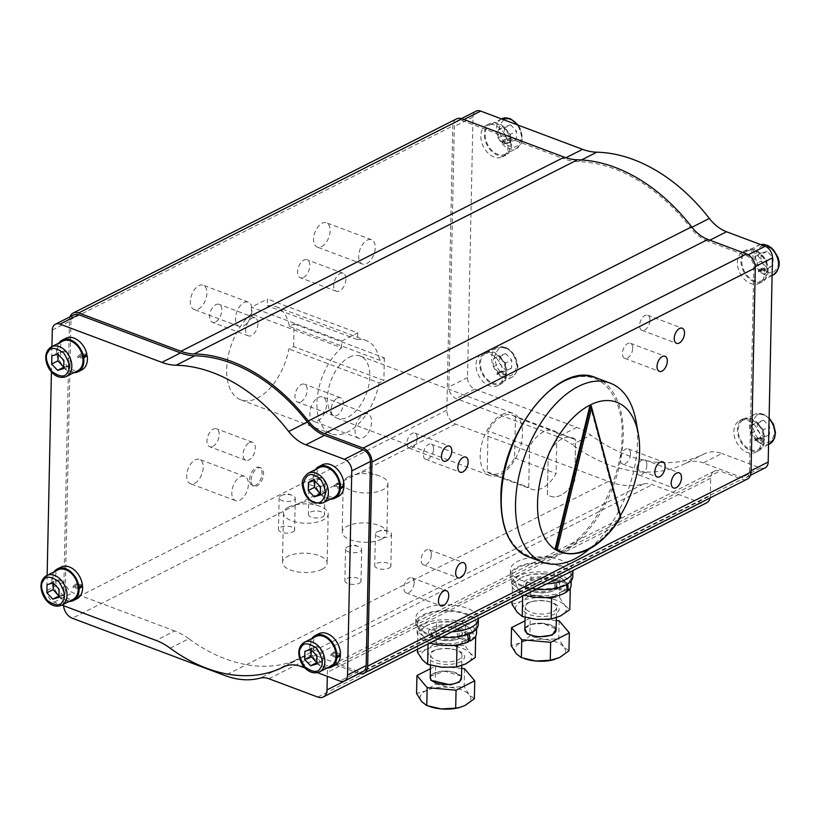 <?xml version="1.0" encoding="UTF-8"?>
<svg xmlns="http://www.w3.org/2000/svg" width="820" height="820" viewBox="0 0 820 820"><rect width="100%" height="100%" fill="white"/><g stroke="black" fill="none" stroke-linecap="round" stroke-linejoin="round"><path stroke-width="0.61" stroke-dasharray="4.1 3.07" d="M636.012 421.101A95.684 54.376 -69.4 0 1 637.519 441.785A95.684 54.376 -69.4 0 1 587.386 550.65M529.576 446.51L488.064 430.93L487.203 471.818A31.242 17.753 110.6 0 0 490.339 473.693A31.242 17.753 110.6 0 0 514.591 457.949L515.442 417.062L575.609 439.643L574.748 480.54A31.242 17.753 -69.4 0 1 550.507 496.274A31.242 17.753 -69.4 0 1 547.37 494.409L548.231 453.511A31.242 17.753 -69.4 0 1 572.473 437.777A31.242 17.753 -69.4 0 1 575.609 439.643L574.748 480.54A31.242 17.753 -69.4 0 1 550.507 496.274A31.242 17.753 -69.4 0 1 547.37 494.409L548.231 453.511A31.242 17.753 -69.4 0 1 572.473 437.777A31.242 17.753 -69.4 0 1 575.609 439.643L556.954 432.642L556.103 473.54A31.242 17.753 -69.4 0 1 531.862 489.273A31.242 17.753 -69.4 0 1 528.716 487.408L529.576 446.51A31.242 17.753 -69.4 0 1 553.818 430.777A31.242 17.753 -69.4 0 1 556.954 432.642M620.412 515.524A80.063 45.5 -69.4 0 1 619.756 516.59A80.063 45.5 -69.4 0 1 597.647 542.43A80.063 45.5 -69.4 0 1 560.429 552.147M590.072 405.039L619.756 516.59L620.514 516.877L590.83 405.326M487.203 471.818L528.716 487.408M514.591 457.949L556.103 473.54M524.851 628.407L531.616 624.317L543.106 623.456L556.083 629.053M430.254 676.305L444.717 671.221L460.85 675.998L461.496 676.951M556.759 587.479A15.621 6.765 -178.8 0 1 549.912 591.886A15.621 6.765 -178.8 0 1 546.807 592.522A15.621 6.765 -178.8 0 1 532.58 591.527A15.621 6.765 -178.8 0 1 525.743 585.757A15.621 6.765 -178.8 0 1 525.958 584.691A15.621 6.765 -178.8 0 1 535.921 579.648A15.621 6.765 -178.8 0 1 556.985 586.413A15.621 6.765 -178.8 0 1 556.759 587.479M556.052 587.284A15.621 6.765 1.2 0 0 556.79 586.095A15.621 6.765 1.2 0 0 557.005 585.039A15.621 6.765 1.2 0 0 542.768 577.997A15.621 6.765 1.2 0 0 525.989 583.317A15.621 6.765 1.2 0 0 525.774 584.383A15.621 6.765 1.2 0 0 537.407 591.179A15.621 6.765 1.2 0 0 555.048 588.217L554.33 580.17A15.621 6.765 1.2 0 0 555.56 579.299L556.052 587.284L558.358 587.919A18.265 7.903 -178.8 0 1 557.323 588.842L563.442 590.533A25.389 10.988 -178.8 0 1 560.941 592.05A25.389 10.988 -178.8 0 1 537.151 595.474L547.852 597.38M571.109 585.326A29.725 12.864 1.2 0 0 556.606 573.918A29.725 12.864 1.2 0 0 526.829 573.241A29.725 12.864 1.2 0 0 511.68 584.086A29.725 12.864 1.2 0 0 524.574 595.033M555.56 579.299L567.686 582.63A29.725 12.864 1.2 0 0 571.284 576.675A29.725 12.864 1.2 0 0 556.79 565.257A29.725 12.864 1.2 0 0 527.014 564.58A29.725 12.864 1.2 0 0 511.854 575.425A29.725 12.864 1.2 0 0 526.358 586.843A29.725 12.864 1.2 0 0 566.456 583.502L554.33 580.17M567.686 582.63L567.778 583.861M555.048 588.217L557.323 588.842A18.265 7.903 -178.8 0 1 551.389 591.497A18.265 7.903 -178.8 0 1 547.75 592.235A18.265 7.903 -178.8 0 1 531.124 591.076A18.265 7.903 -178.8 0 1 523.262 583.451A18.265 7.903 -178.8 0 1 535.029 577.188A18.265 7.903 -178.8 0 1 554.453 579.402A18.265 7.903 -178.8 0 1 558.358 587.919L564.529 589.621A25.389 10.988 -178.8 0 1 563.442 590.533L567.163 591.558M526.276 609.373A15.621 6.765 1.2 0 0 542.389 614.026A15.621 6.765 1.2 0 0 556.319 608.655A15.621 6.765 1.2 0 0 556.534 607.589A15.621 6.765 1.2 0 0 555.56 605.16A15.621 6.765 1.2 0 0 549.707 601.818A15.621 6.765 1.2 0 0 532.375 601.46A15.621 6.765 1.2 0 0 525.518 605.877A15.621 6.765 1.2 0 0 525.302 606.943A15.621 6.765 1.2 0 0 526.276 609.373M523.775 611.105A18.265 7.903 1.2 0 0 547.258 616.158A18.265 7.903 1.2 0 0 558.01 606.175A18.265 7.903 1.2 0 0 551.163 602.28A18.265 7.903 1.2 0 0 530.899 601.849A18.265 7.903 1.2 0 0 523.775 611.105M572.811 576.706A31.242 13.53 1.2 0 0 572.227 573.959A31.242 13.53 1.2 0 0 538.678 562.53A31.242 13.53 1.2 0 0 510.337 575.394A31.242 13.53 1.2 0 0 510.921 578.141A31.242 13.53 1.2 0 0 535.972 589.262M546.643 583.861A31.242 13.53 -178.8 0 1 541.19 583.942L572.278 568.198A31.242 13.53 -178.8 0 1 572.339 568.332A31.242 13.53 -178.8 0 1 572.913 570.556M452.045 631.769A31.242 13.53 -178.8 0 1 446.592 631.841A31.242 13.53 -178.8 0 1 427.179 628.407A31.242 13.53 -178.8 0 1 415.863 617.665A31.242 13.53 -178.8 0 1 433.923 605.826A31.242 13.53 -178.8 0 1 467.01 608.235A31.242 13.53 -178.8 0 1 477.681 616.097L541.19 583.942A31.242 13.53 -178.8 0 1 511.044 572.514A31.242 13.53 -178.8 0 1 510.45 569.767A31.242 13.53 -178.8 0 1 538.648 556.903A31.242 13.53 -178.8 0 1 572.278 568.198L701.11 502.947A11.716 8.2 -116.9 0 0 706.625 502.844M556.268 620.535L530.222 618.178L529.853 636.125L520.464 642.9A25.389 10.988 1.2 0 0 514.991 647.984A25.389 10.988 1.2 0 0 516.231 653.673A25.389 10.988 1.2 0 0 525.743 659.085M559.117 620.791L558.748 638.739L544.255 639.477A25.389 10.988 1.2 0 0 520.464 642.9L511.167 645.586M441.324 627.556A15.621 6.765 -178.8 0 1 462.388 634.311A15.621 6.765 -178.8 0 1 462.172 635.377A15.621 6.765 -178.8 0 1 455.315 639.795A15.621 6.765 -178.8 0 1 452.209 640.42A15.621 6.765 -178.8 0 1 437.982 639.426A15.621 6.765 -178.8 0 1 431.146 633.655A15.621 6.765 -178.8 0 1 431.371 632.599A15.621 6.765 -178.8 0 1 441.324 627.556M459.384 636.832A15.621 6.765 1.2 0 0 462.418 632.938A15.621 6.765 1.2 0 0 441.355 626.172A15.621 6.765 1.2 0 0 431.176 632.281A15.621 6.765 1.2 0 0 452.24 639.047A15.621 6.765 1.2 0 0 457.816 637.591L456.73 629.401A15.621 6.765 1.2 0 0 458.493 628.714L459.384 636.832L461.393 637.611A18.265 7.903 -178.8 0 1 459.825 638.37L468.527 641.763M467.625 634.454L467.513 633.604A29.725 12.864 -178.8 0 1 427.599 633.378A29.725 12.864 -178.8 0 1 417.267 623.333A29.725 12.864 -178.8 0 1 434.702 612.027A29.725 12.864 -178.8 0 1 466.354 614.528A29.725 12.864 -178.8 0 1 476.697 624.573A29.725 12.864 -178.8 0 1 469.183 632.886L469.286 633.798M429.987 642.941A29.725 12.864 -178.8 0 1 427.425 642.039A29.725 12.864 -178.8 0 1 417.083 631.984A29.725 12.864 -178.8 0 1 434.528 620.678A29.725 12.864 -178.8 0 1 466.17 623.179A29.725 12.864 -178.8 0 1 476.512 633.235M457.816 637.591L459.825 638.37A18.265 7.903 -178.8 0 1 456.791 639.405A18.265 7.903 -178.8 0 1 436.527 638.975A18.265 7.903 -178.8 0 1 428.788 630.98A18.265 7.903 -178.8 0 1 449.842 624.861A18.265 7.903 -178.8 0 1 464.807 634.239A18.265 7.903 -178.8 0 1 461.393 637.611L466.805 639.713A25.389 10.988 -178.8 0 1 466.354 639.948A25.389 10.988 -178.8 0 1 465.237 640.481A25.389 10.988 1.2 0 1 442.564 643.382A25.389 10.988 -178.8 0 1 423.007 636.033A25.389 10.988 -178.8 0 1 427.24 625.27L417.862 631.646L423.007 636.033L428.081 643.72L442.564 643.382L453.255 645.278M448.929 648.548A15.621 6.765 1.2 0 0 440.883 648.733A15.621 6.765 1.2 0 0 437.777 649.358A15.621 6.765 1.2 0 0 430.705 654.842A15.621 6.765 1.2 0 0 443.722 661.791A15.621 6.765 1.2 0 0 451.769 661.607A15.621 6.765 1.2 0 0 461.947 655.498A15.621 6.765 1.2 0 0 455.11 649.727A15.621 6.765 1.2 0 0 448.929 648.548M449.339 648.794A18.265 7.903 1.2 0 0 436.301 649.758A18.265 7.903 1.2 0 0 428.419 657.855A18.265 7.903 1.2 0 0 443.251 664.292A18.265 7.903 1.2 0 0 463.238 659.782A18.265 7.903 1.2 0 0 456.566 650.178A18.265 7.903 1.2 0 0 449.339 648.794M478.214 624.604A31.242 13.53 1.2 0 0 466.898 613.872A31.242 13.53 1.2 0 0 433.811 611.464A31.242 13.53 1.2 0 0 415.74 623.303A31.242 13.53 1.2 0 0 427.066 634.034A31.242 13.53 1.2 0 0 441.375 637.171M317.76 697.082L477.681 616.097A31.242 13.53 -178.8 0 1 478.316 618.454M511.331 140.538L507.939 143.244A17.712 12.392 63.1 0 1 502.465 156.886A17.712 12.392 63.1 0 1 497.853 157.84A17.712 12.392 63.1 0 1 482.109 143.643A17.712 12.392 63.1 0 1 486.455 125.286A17.712 12.392 63.1 0 1 491.067 124.332A17.712 12.392 63.1 0 1 507.734 141.942L511.065 139.226L510.235 139.185A16.595 11.613 -116.9 0 0 490.493 124.496A16.595 11.613 -116.9 0 0 485.204 134.5A16.595 11.613 -116.9 0 0 492.041 150.572A16.595 11.613 -116.9 0 0 505.489 154.109A16.595 11.613 -116.9 0 0 510.778 144.095A16.595 11.613 -116.9 0 0 510.501 140.497A16.595 11.613 -116.9 0 0 510.235 139.185L505.417 138.98L505.684 140.292L511.331 140.538A17.712 12.392 63.1 0 1 505.991 155.103A17.712 12.392 63.1 0 1 501.389 156.056A17.712 12.392 63.1 0 1 485.645 141.85A17.712 12.392 63.1 0 1 489.991 123.502A17.712 12.392 63.1 0 1 494.603 122.549A17.712 12.392 63.1 0 1 511.065 139.226M516.374 139.318L510.153 142.475L504.044 144.279L498.119 137.955L498.283 129.826L504.392 128.023L510.614 124.865L504.505 126.669L504.341 134.798L510.276 141.122L516.374 139.318L516.538 131.19L510.614 124.865M506.739 374.812L503.09 377.446A17.712 12.392 63.1 0 1 497.668 385.666A17.712 12.392 63.1 0 1 488.453 385.461A17.712 12.392 63.1 0 1 476.512 369.574A17.712 12.392 63.1 0 1 481.668 354.066A17.712 12.392 63.1 0 1 490.883 354.26A17.712 12.392 63.1 0 1 503.244 376.247L506.832 373.592L501.02 370.968L500.928 372.198L505.878 374.433A16.595 11.613 -116.9 0 0 505.981 373.213A16.595 11.613 -116.9 0 0 505.991 372.874A16.595 11.613 -116.9 0 0 499.154 356.803A16.595 11.613 -116.9 0 0 485.706 353.266A16.595 11.613 -116.9 0 0 480.417 363.27A16.595 11.613 -116.9 0 0 487.244 379.342A16.595 11.613 -116.9 0 0 500.702 382.878A16.595 11.613 -116.9 0 0 505.878 374.433L506.739 374.812A17.712 12.392 63.1 0 1 501.204 383.873A17.712 12.392 63.1 0 1 491.99 383.668A17.712 12.392 63.1 0 1 480.048 367.79A17.712 12.392 63.1 0 1 485.204 352.272A17.712 12.392 63.1 0 1 494.409 352.477A17.712 12.392 63.1 0 1 506.832 373.592M511.577 368.098L505.356 371.245L499.257 373.049L493.322 366.724L493.496 358.596L499.595 356.792L505.817 353.645L499.718 355.449L499.544 363.578L505.479 369.902L511.577 368.098L511.752 359.97L505.817 353.645M764.66 440.463L761.052 443.107A17.712 12.392 63.1 0 1 755.507 452.312A17.712 12.392 63.1 0 1 747.174 452.466A17.712 12.392 63.1 0 1 734.474 436.763A17.712 12.392 63.1 0 1 739.507 420.711A17.712 12.392 63.1 0 1 747.84 420.547A17.712 12.392 63.1 0 1 761.144 441.888L764.681 439.212L763.83 438.884A16.595 11.613 -116.9 0 0 756.757 423.212A16.595 11.613 -116.9 0 0 743.545 419.912A16.595 11.613 -116.9 0 0 738.256 429.916A16.595 11.613 -116.9 0 0 745.083 445.988A16.595 11.613 -116.9 0 0 758.541 449.524A16.595 11.613 -116.9 0 0 763.799 440.135A16.595 11.613 -116.9 0 0 763.83 439.52A16.595 11.613 -116.9 0 0 763.83 438.884L758.859 437.019L758.828 438.269L764.66 440.463A17.712 12.392 63.1 0 1 759.043 450.518A17.712 12.392 63.1 0 1 750.71 450.682A17.712 12.392 63.1 0 1 738.01 434.969A17.712 12.392 63.1 0 1 743.043 418.917A17.712 12.392 63.1 0 1 751.376 418.753A17.712 12.392 63.1 0 1 764.681 439.212M769.416 434.733L763.194 437.89L757.096 439.694L751.161 433.37L751.335 425.242L757.434 423.438L763.656 420.281L757.557 422.095L757.383 430.223L763.317 436.537L769.416 434.733L769.591 426.605L763.656 420.281M761.052 443.107L754.882 440.791A9.768 6.826 -116.9 0 0 755.015 439.581L758.859 437.019M754.882 440.791L758.274 438.341A9.768 6.826 -116.9 0 0 758.315 437.665A9.768 6.826 -116.9 0 0 758.305 437.101M767.192 251.34L760.97 254.497L766.905 260.821L766.731 268.95L760.632 270.754L754.697 264.43L760.919 261.283L766.854 267.597L772.952 265.793L773.127 257.664L767.192 251.34L761.093 253.154L760.919 261.283M748.455 250.418A16.595 11.613 -116.9 0 0 747.082 250.971A16.595 11.613 -116.9 0 0 743.76 270.067A16.595 11.613 -116.9 0 0 760.704 281.127A16.595 11.613 -116.9 0 0 762.077 280.583A16.595 11.613 -116.9 0 0 767.335 271.194L768.197 271.522A17.712 12.392 63.1 0 1 762.579 281.578A17.712 12.392 63.1 0 1 754.246 281.742A17.712 12.392 63.1 0 1 741.546 266.029A17.712 12.392 63.1 0 1 746.579 249.977A17.712 12.392 63.1 0 1 754.912 249.813A17.712 12.392 63.1 0 1 768.227 270.272L767.366 269.944A16.595 11.613 -116.9 0 0 748.455 250.418M768.197 271.522L764.599 274.167A17.712 12.392 63.1 0 1 759.043 283.371A17.712 12.392 63.1 0 1 750.71 283.525A17.712 12.392 63.1 0 1 738.01 267.822A17.712 12.392 63.1 0 1 743.043 251.771A17.712 12.392 63.1 0 1 751.376 251.607A17.712 12.392 63.1 0 1 764.681 272.947L768.227 270.272M581.472 159.962L578.12 161.653A164.031 114.759 63.1 0 1 614.877 169.053A164.031 114.759 63.1 0 1 690.696 227.898L691.967 227.263M73.872 372.68A17.712 12.392 63.1 0 1 73.615 372.669A17.712 12.392 63.1 0 1 59.101 361.364A17.712 12.392 63.1 0 1 58.876 343.067M81.764 369.933A17.712 12.392 63.1 0 1 77.152 370.886A17.712 12.392 63.1 0 1 61.408 356.669A17.712 12.392 63.1 0 1 65.764 338.332M62.73 341.11A16.595 11.613 -116.9 0 0 63.57 366.468A16.595 11.613 -116.9 0 0 77.726 370.722M63.745 367.247L69.936 365.392L70.11 357.264L64.175 350.939L58.076 352.743L51.855 355.901M69.085 601.449A17.712 12.392 63.1 0 1 67.24 601.255A17.712 12.392 63.1 0 1 53.864 589.191A17.712 12.392 63.1 0 1 54.079 571.837M76.977 598.702A17.712 12.392 63.1 0 1 70.776 599.471A17.712 12.392 63.1 0 1 56.303 584.465A17.712 12.392 63.1 0 1 60.977 567.102M57.943 569.89A16.595 11.613 -116.9 0 0 58.773 595.248A16.595 11.613 -116.9 0 0 72.939 599.502M58.948 596.017L65.149 594.162L65.313 586.034L59.388 579.72L53.279 581.524L47.058 584.67M326.913 668.095A17.712 12.392 63.1 0 1 322.926 667.295A17.712 12.392 63.1 0 1 311.159 654.544A17.712 12.392 63.1 0 1 311.918 638.483M334.816 665.348A17.712 12.392 63.1 0 1 326.462 665.502A17.712 12.392 63.1 0 1 313.773 649.788A17.712 12.392 63.1 0 1 318.806 633.747M315.782 636.525A16.595 11.613 -116.9 0 0 316.612 661.894A16.595 11.613 -116.9 0 0 330.778 666.147M316.786 662.662L322.988 660.807L323.152 652.679L317.227 646.355L311.118 648.169L304.896 651.316M344 485.112L337.871 482.806L334.58 485.296A9.768 6.826 63.1 0 1 334.447 486.506L334.632 485.594L339.593 487.469M337.871 482.806A9.768 6.826 63.1 0 1 337.871 483.431A9.768 6.826 63.1 0 1 337.84 484.056L342.883 485.952M320.466 486.895L326.698 483.738L320.763 477.414L314.665 479.228L314.931 480.991M319.318 467.584A16.595 11.613 -116.9 0 0 314.029 477.599A16.595 11.613 -116.9 0 0 320.856 493.671A16.595 11.613 -116.9 0 0 334.314 497.207M330.46 499.154A17.712 12.392 63.1 0 1 326.473 498.355A17.712 12.392 63.1 0 1 314.706 485.604A17.712 12.392 63.1 0 1 315.464 469.542M338.353 496.407A17.712 12.392 63.1 0 1 329.999 496.561A17.712 12.392 63.1 0 1 317.319 480.848A17.712 12.392 63.1 0 1 322.352 464.807M170.171 648.2L188.836 638.739A164.031 114.759 -116.9 0 0 225.326 658.839A164.031 114.759 -116.9 0 0 302.416 657.404L283.751 666.855M249.598 479.577A9.768 5.545 -69.4 0 1 252.949 470.28A9.768 5.545 -69.4 0 1 259.253 467.287A9.768 5.545 -69.4 0 1 262.041 473.273A9.768 5.545 -69.4 0 1 258.689 482.58A9.768 5.545 -69.4 0 1 252.386 485.573A9.768 5.545 -69.4 0 1 249.598 479.577M251.104 480.141A9.768 5.545 -69.4 0 1 254.456 470.844A9.768 5.545 -69.4 0 1 260.76 467.851A9.768 5.545 -69.4 0 1 263.548 473.847A9.768 5.545 -69.4 0 1 260.196 483.144A9.768 5.545 -69.4 0 1 253.892 486.137A9.768 5.545 -69.4 0 1 251.104 480.141M345.927 279.189A9.604 5.453 -69.4 0 1 339.634 290.946A9.604 5.453 -69.4 0 1 336.436 291.284A9.604 5.453 -69.4 0 1 333.689 285.391A9.604 5.453 -69.4 0 1 339.992 273.644A9.604 5.453 -69.4 0 1 343.18 273.306A9.604 5.453 -69.4 0 1 345.927 279.189M303.533 277.396A9.604 5.453 110.6 0 0 309.55 268.13A9.604 5.453 110.6 0 0 307.09 259.755A9.604 5.453 110.6 0 0 303.892 260.084A9.604 5.453 110.6 0 0 297.875 269.36A9.604 5.453 110.6 0 0 300.335 277.734A9.604 5.453 110.6 0 0 303.533 277.396M300.919 401.831A9.604 5.453 110.6 0 0 306.936 392.565A9.604 5.453 110.6 0 0 304.476 384.19A9.604 5.453 110.6 0 0 301.288 384.529A9.604 5.453 110.6 0 0 295.272 393.795A9.604 5.453 110.6 0 0 297.732 402.169A9.604 5.453 110.6 0 0 300.919 401.831M337.389 398.079A9.604 5.453 -69.4 0 1 340.577 397.741A9.604 5.453 -69.4 0 1 343.037 406.115A9.604 5.453 -69.4 0 1 337.02 415.381A9.604 5.453 -69.4 0 1 333.832 415.719A9.604 5.453 -69.4 0 1 331.372 407.345A9.604 5.453 -69.4 0 1 337.389 398.079M212.913 446.398A9.604 5.453 110.6 0 0 218.93 437.132A9.604 5.453 110.6 0 0 216.47 428.757A9.604 5.453 110.6 0 0 213.272 429.096A9.604 5.453 110.6 0 0 207.255 438.362A9.604 5.453 110.6 0 0 209.715 446.736A9.604 5.453 110.6 0 0 212.913 446.398M249.372 442.646A9.604 5.453 -69.4 0 1 252.57 442.308A9.604 5.453 -69.4 0 1 255.03 450.682A9.604 5.453 -69.4 0 1 249.013 459.948A9.604 5.453 -69.4 0 1 245.815 460.286A9.604 5.453 -69.4 0 1 243.355 451.912A9.604 5.453 -69.4 0 1 249.372 442.646M257.921 323.767A9.604 5.453 -69.4 0 1 251.617 335.513A9.604 5.453 -69.4 0 1 248.429 335.851A9.604 5.453 -69.4 0 1 245.682 329.958A9.604 5.453 -69.4 0 1 251.986 318.211A9.604 5.453 -69.4 0 1 255.174 317.873A9.604 5.453 -69.4 0 1 257.921 323.767M215.516 321.963A9.604 5.453 110.6 0 0 221.533 312.697A9.604 5.453 110.6 0 0 219.073 304.322A9.604 5.453 110.6 0 0 215.885 304.661A9.604 5.453 110.6 0 0 209.858 313.927A9.604 5.453 110.6 0 0 212.329 322.301A9.604 5.453 110.6 0 0 215.516 321.963M194.729 483.246A12.976 7.38 110.6 0 0 202.858 470.721A12.976 7.38 110.6 0 0 199.537 459.395A12.976 7.38 110.6 0 0 195.211 459.846A12.976 7.38 110.6 0 0 187.083 472.381A12.976 7.38 110.6 0 0 190.404 483.697A12.976 7.38 110.6 0 0 194.729 483.246M240.342 476.789A12.976 7.38 -69.4 0 1 244.657 476.338A12.976 7.38 -69.4 0 1 247.988 487.654A12.976 7.38 -69.4 0 1 239.85 500.179A12.976 7.38 -69.4 0 1 235.535 500.641A12.976 7.38 -69.4 0 1 232.203 489.314A12.976 7.38 -69.4 0 1 240.342 476.789M198.378 309.037A12.976 7.38 110.6 0 0 206.507 296.502A12.976 7.38 110.6 0 0 203.186 285.186A12.976 7.38 110.6 0 0 198.86 285.637A12.976 7.38 110.6 0 0 190.732 298.162A12.976 7.38 110.6 0 0 194.053 309.488A12.976 7.38 110.6 0 0 198.378 309.037M243.991 302.58A12.976 7.38 -69.4 0 1 248.306 302.129A12.976 7.38 -69.4 0 1 251.637 313.445A12.976 7.38 -69.4 0 1 243.499 325.97A12.976 7.38 -69.4 0 1 239.184 326.432A12.976 7.38 -69.4 0 1 235.852 315.106A12.976 7.38 -69.4 0 1 243.991 302.58M321.594 246.635A12.976 7.38 110.6 0 0 329.722 234.11A12.976 7.38 110.6 0 0 326.401 222.784A12.976 7.38 110.6 0 0 322.075 223.245A12.976 7.38 110.6 0 0 313.947 235.77A12.976 7.38 110.6 0 0 317.268 247.086A12.976 7.38 110.6 0 0 321.594 246.635M367.206 240.178A12.976 7.38 -69.4 0 1 371.521 239.727A12.976 7.38 -69.4 0 1 374.853 251.053A12.976 7.38 -69.4 0 1 366.714 263.579A12.976 7.38 -69.4 0 1 362.399 264.03A12.976 7.38 -69.4 0 1 359.068 252.714A12.976 7.38 -69.4 0 1 367.206 240.178M317.945 420.844A12.976 7.38 110.6 0 0 326.073 408.319A12.976 7.38 110.6 0 0 322.752 397.003A12.976 7.38 110.6 0 0 318.426 397.454A12.976 7.38 110.6 0 0 310.298 409.979A12.976 7.38 110.6 0 0 313.619 421.306A12.976 7.38 110.6 0 0 317.945 420.844M363.557 414.397A12.976 7.38 -69.4 0 1 367.872 413.936A12.976 7.38 -69.4 0 1 371.204 425.262A12.976 7.38 -69.4 0 1 363.065 437.788A12.976 7.38 -69.4 0 1 358.75 438.239A12.976 7.38 -69.4 0 1 355.419 426.923A12.976 7.38 -69.4 0 1 363.557 414.397M501.953 414.52A33.2 18.87 -69.4 0 1 512.992 413.362A33.2 18.87 -69.4 0 1 521.51 442.318A33.2 18.87 -69.4 0 1 500.702 474.36A33.2 18.87 -69.4 0 1 489.653 475.518A33.2 18.87 -69.4 0 1 481.145 446.562A33.2 18.87 -69.4 0 1 501.953 414.52M349.279 357.212A33.2 18.87 -69.4 0 1 360.318 356.044A33.2 18.87 -69.4 0 1 368.836 385A33.2 18.87 -69.4 0 1 348.029 417.042A33.2 18.87 -69.4 0 1 336.989 418.2A33.2 18.87 -69.4 0 1 328.471 389.244A33.2 18.87 -69.4 0 1 349.279 357.212M322.024 569.305A22.345 9.676 1.2 0 0 327.149 563.309A22.345 9.676 1.2 0 0 312.471 553.879A22.345 9.676 1.2 0 0 287.584 556.38A22.345 9.676 1.2 0 0 282.459 562.376A22.345 9.676 1.2 0 0 297.137 571.796A22.345 9.676 1.2 0 0 322.024 569.305M288.619 507.098A22.345 9.676 -178.8 0 1 292.576 505.55A22.345 9.676 -178.8 0 1 319.421 506.114A22.345 9.676 -178.8 0 1 328.184 514.037A22.345 9.676 -178.8 0 1 323.049 520.023A22.345 9.676 -178.8 0 1 298.172 522.524A22.345 9.676 -178.8 0 1 283.494 513.094A22.345 9.676 -178.8 0 1 288.619 507.098M381.761 539.047A22.345 9.676 1.2 0 0 386.896 533.051A22.345 9.676 1.2 0 0 372.218 523.621A22.345 9.676 1.2 0 0 347.332 526.122A22.345 9.676 1.2 0 0 342.207 532.118A22.345 9.676 1.2 0 0 356.885 541.548A22.345 9.676 1.2 0 0 381.761 539.047M348.367 476.851A22.345 9.676 -178.8 0 1 352.313 475.292A22.345 9.676 -178.8 0 1 379.168 475.856A22.345 9.676 -178.8 0 1 387.921 483.779A22.345 9.676 -178.8 0 1 382.796 489.776A22.345 9.676 -178.8 0 1 357.909 492.266A22.345 9.676 -178.8 0 1 343.231 482.847A22.345 9.676 -178.8 0 1 348.367 476.851M359.16 583.245A8.077 3.495 1.2 0 0 361.005 581.083A8.077 3.495 1.2 0 0 355.706 577.669A8.077 3.495 1.2 0 0 346.716 578.572A8.077 3.495 1.2 0 0 344.871 580.745A8.077 3.495 1.2 0 0 350.171 584.147A8.077 3.495 1.2 0 0 359.16 583.245M347.383 546.899A8.077 3.495 -178.8 0 1 348.808 546.335A8.077 3.495 -178.8 0 1 358.504 546.54A8.077 3.495 -178.8 0 1 361.671 549.4A8.077 3.495 -178.8 0 1 359.816 551.563A8.077 3.495 -178.8 0 1 350.837 552.465A8.077 3.495 -178.8 0 1 345.527 549.062A8.077 3.495 -178.8 0 1 347.383 546.899M389.029 568.116A8.077 3.495 1.2 0 0 390.884 565.954A8.077 3.495 1.2 0 0 385.574 562.551A8.077 3.495 1.2 0 0 376.595 563.453A8.077 3.495 1.2 0 0 374.74 565.615A8.077 3.495 1.2 0 0 380.039 569.018A8.077 3.495 1.2 0 0 389.029 568.116M377.251 531.77A8.077 3.495 -178.8 0 1 378.686 531.206A8.077 3.495 -178.8 0 1 388.383 531.411A8.077 3.495 -178.8 0 1 391.54 534.271A8.077 3.495 -178.8 0 1 389.695 536.444A8.077 3.495 -178.8 0 1 380.705 537.346A8.077 3.495 -178.8 0 1 375.406 533.933A8.077 3.495 -178.8 0 1 377.251 531.77M292.76 531.975A8.077 3.495 1.2 0 0 294.616 529.812A8.077 3.495 1.2 0 0 289.316 526.409A8.077 3.495 1.2 0 0 280.327 527.311A8.077 3.495 1.2 0 0 278.472 529.474A8.077 3.495 1.2 0 0 283.771 532.877A8.077 3.495 1.2 0 0 292.76 531.975M280.993 495.628A8.077 3.495 -178.8 0 1 282.418 495.075A8.077 3.495 -178.8 0 1 292.115 495.27A8.077 3.495 -178.8 0 1 295.282 498.14A8.077 3.495 -178.8 0 1 293.427 500.302A8.077 3.495 -178.8 0 1 284.438 501.204A8.077 3.495 -178.8 0 1 279.138 497.801A8.077 3.495 -178.8 0 1 280.993 495.628M322.629 516.846A8.077 3.495 1.2 0 0 324.484 514.683A8.077 3.495 1.2 0 0 319.185 511.28A8.077 3.495 1.2 0 0 310.196 512.182A8.077 3.495 1.2 0 0 308.34 514.345A8.077 3.495 1.2 0 0 313.65 517.748A8.077 3.495 1.2 0 0 322.629 516.846M310.862 480.51A8.077 3.495 -178.8 0 1 312.287 479.946A8.077 3.495 -178.8 0 1 321.983 480.151A8.077 3.495 -178.8 0 1 325.151 483.011A8.077 3.495 -178.8 0 1 323.295 485.173A8.077 3.495 -178.8 0 1 314.306 486.075A8.077 3.495 -178.8 0 1 309.007 482.672A8.077 3.495 -178.8 0 1 310.862 480.51M433.575 449.063A8.077 4.592 110.6 0 0 431.269 444.112A8.077 4.592 110.6 0 0 426.062 446.582A8.077 4.592 110.6 0 0 423.284 454.27A8.077 4.592 110.6 0 0 425.59 459.231A8.077 4.592 110.6 0 0 430.797 456.75A8.077 4.592 110.6 0 0 433.575 449.063M431.361 554.648A8.077 4.592 110.6 0 0 429.055 549.697A8.077 4.592 110.6 0 0 423.848 552.168A8.077 4.592 110.6 0 0 421.07 559.865A8.077 4.592 110.6 0 0 423.376 564.816A8.077 4.592 110.6 0 0 428.583 562.346A8.077 4.592 110.6 0 0 431.361 554.648M630.508 453.808A8.077 4.592 110.6 0 0 628.202 448.847A8.077 4.592 110.6 0 0 622.995 451.318A8.077 4.592 110.6 0 0 620.217 459.015A8.077 4.592 110.6 0 0 622.524 463.966A8.077 4.592 110.6 0 0 627.73 461.496A8.077 4.592 110.6 0 0 630.508 453.808M632.722 348.213A8.077 4.592 110.6 0 0 630.406 343.262A8.077 4.592 110.6 0 0 625.199 345.732A8.077 4.592 110.6 0 0 622.431 353.43A8.077 4.592 110.6 0 0 624.737 358.381A8.077 4.592 110.6 0 0 629.944 355.911A8.077 4.592 110.6 0 0 632.722 348.213M417.175 438.034A8.077 4.592 110.6 0 0 414.869 433.083A8.077 4.592 110.6 0 0 409.662 435.553A8.077 4.592 110.6 0 0 406.884 443.251A8.077 4.592 110.6 0 0 409.2 448.202A8.077 4.592 110.6 0 0 414.407 445.731A8.077 4.592 110.6 0 0 417.175 438.034M414.151 582.692A8.077 4.592 110.6 0 0 411.845 577.741A8.077 4.592 110.6 0 0 406.638 580.211A8.077 4.592 110.6 0 0 403.86 587.909A8.077 4.592 110.6 0 0 406.166 592.86A8.077 4.592 110.6 0 0 411.373 590.39A8.077 4.592 110.6 0 0 414.151 582.692M646.898 464.827A8.077 4.592 110.6 0 0 644.592 459.876A8.077 4.592 110.6 0 0 639.385 462.347A8.077 4.592 110.6 0 0 636.607 470.044A8.077 4.592 110.6 0 0 638.913 474.995A8.077 4.592 110.6 0 0 644.13 472.525A8.077 4.592 110.6 0 0 646.898 464.827M649.932 320.169A8.077 4.592 110.6 0 0 647.626 315.218A8.077 4.592 110.6 0 0 642.419 317.688A8.077 4.592 110.6 0 0 639.641 325.386A8.077 4.592 110.6 0 0 641.947 330.337A8.077 4.592 110.6 0 0 647.154 327.867A8.077 4.592 110.6 0 0 649.932 320.169M293.642 346.593L294.113 323.962L289.357 326.37A49.794 28.3 110.6 0 0 275.899 306.629A49.794 28.3 110.6 0 0 267.32 305.768L267.453 299.034L251.453 307.141L251.309 313.875A49.794 28.3 110.6 0 0 227.16 362.45A49.794 28.3 110.6 0 0 240.906 399.863A49.794 28.3 110.6 0 0 288.876 349.002L293.642 346.593L383.883 380.48L379.127 382.889L288.876 349.002M456.535 118.89A11.716 8.2 -116.9 0 0 452.804 125.952L446.849 410.164A11.716 8.2 -116.9 0 0 455.654 424.104L608.327 481.422A93.726 65.579 -116.9 0 0 643.505 483.984A23.431 16.39 63.1 0 1 652.3 484.63L701.11 502.947M63.55 605.693A11.716 8.2 63.1 0 1 63.499 604.289L69.454 320.087A11.716 8.2 63.1 0 1 70.028 316.807M289.357 326.37L379.598 360.257L384.365 357.848L294.113 323.962M384.365 357.848L383.883 380.48M379.127 382.889A49.794 28.3 -69.4 0 1 331.147 433.739A49.794 28.3 -69.4 0 1 317.412 396.327A49.794 28.3 -69.4 0 1 341.561 347.752L251.309 313.875M341.561 347.752L341.704 341.028L251.453 307.141M341.704 341.028L357.704 332.92L267.453 299.034M357.704 332.92L357.561 339.644L267.32 305.768M357.561 339.644A49.794 28.3 -69.4 0 1 366.151 340.505A49.794 28.3 -69.4 0 1 379.598 360.257M709.864 240.188L707.855 241.213L746.466 255.707A9.768 6.826 63.1 0 1 753.805 267.33L749.521 471.469A9.768 6.826 63.1 0 1 746.415 477.353A9.768 6.826 63.1 0 1 741.823 477.445L703.211 462.941L721.877 453.491A37.105 25.963 -116.9 0 0 704.441 453.819A164.031 114.759 63.1 0 1 590.861 435.154A63.458 44.403 -116.9 0 0 576.747 427.384L474.862 389.131A9.768 6.826 63.1 0 1 467.523 377.518L472.986 117.065A9.768 6.826 63.1 0 1 476.092 111.171M707.855 241.213A37.105 25.963 63.1 0 1 690.696 227.898M578.12 161.653A63.458 44.403 63.1 0 1 563.904 158.793L565.954 157.748M576.747 427.384L558.082 436.834L456.197 398.592A9.768 6.826 63.1 0 1 448.858 386.968L454.311 126.516A9.768 6.826 63.1 0 1 457.416 120.632A9.768 6.826 63.1 0 1 462.019 120.54L563.904 158.793M558.082 436.834A63.458 44.403 63.1 0 1 572.196 444.614L590.861 435.154M704.441 453.819L685.766 463.269A164.031 114.759 63.1 0 1 572.196 444.614M685.766 463.269A37.105 25.963 63.1 0 1 703.211 462.941M710.11 497.924A11.716 8.2 -116.9 0 0 710.356 495.782L710.725 478.183A11.716 8.2 63.1 0 1 714.456 471.121A11.716 8.2 63.1 0 1 719.97 471.008L741.782 479.198A11.716 8.2 -116.9 0 0 747.297 479.095M301.186 666.527L319.851 657.076L358.463 671.57A9.768 6.826 -116.9 0 0 363.065 671.477M319.851 657.076A37.105 25.963 -116.9 0 0 302.416 657.404M188.836 638.739A63.458 44.403 -116.9 0 0 174.721 630.97L156.056 640.42M74.067 314.757A9.768 6.826 -116.9 0 0 70.961 320.651L65.497 581.103A9.768 6.826 -116.9 0 0 72.837 592.716L174.721 630.97M359.016 673.527A11.716 8.2 63.1 0 1 358.432 673.333L336.62 665.143A11.716 8.2 -116.9 0 0 331.106 665.245A11.716 8.2 -116.9 0 0 327.375 672.318L327.293 676.326M515.442 417.062A31.242 17.753 110.6 0 0 512.305 415.186A31.242 17.753 110.6 0 0 488.064 430.93M82.42 584.814L76.342 583.666A9.768 6.826 63.1 0 1 76.486 584.957L81.129 585.839M305.101 668.003L317.361 672.605M51.947 346.573L51.414 371.901M47.15 575.353L46.832 590.554A9.768 6.826 -116.9 0 0 54.171 602.177L61.91 605.078M340.454 654.053L334.324 651.746A9.768 6.826 63.1 0 1 334.304 652.997L339.347 654.893M86.848 354.066L80.903 353.799A9.768 6.826 63.1 0 1 81.17 355.111L85.331 355.306M337.84 484.056L334.498 486.803L339.5 488.689M320.763 477.414L314.542 480.571M314.665 479.228L308.433 482.375M320.302 495.024L326.524 491.867L320.333 493.722M326.524 491.867L326.698 483.738M334.304 652.997L330.962 655.744L331.085 654.534L336.056 656.41M334.324 651.746L331.044 654.237A9.768 6.826 63.1 0 1 330.911 655.447L335.964 657.63M322.988 660.807L316.766 663.964M323.152 652.679L316.93 655.836M317.227 646.355L311.005 649.512M320.374 652.802L311.118 648.169L311.395 649.932M76.486 584.957L73.257 587.704L73.226 586.423L78.146 587.356M76.342 583.666L73.164 586.177A9.768 6.826 63.1 0 1 73.206 587.458L78.218 588.647M65.149 594.162L58.927 597.319M65.313 586.034L59.091 589.191M59.388 579.72L53.167 582.866M53.279 581.524L53.556 583.286M81.17 355.111L78.023 357.838L77.859 356.526L82.676 356.751M80.903 353.799L77.808 356.331A9.768 6.826 63.1 0 1 77.972 357.633L82.881 358.053M69.936 365.392L63.714 368.549M70.11 357.264L63.888 360.421M64.175 350.939L57.953 354.096M58.076 352.743L58.353 354.517M503.09 377.446L496.94 374.668A9.768 6.826 -116.9 0 0 497.135 373.5L503.244 376.247M764.599 274.167L758.418 271.851A9.768 6.826 -116.9 0 0 758.561 270.641L764.681 272.947M765.08 467.902A9.768 6.826 63.1 0 1 760.489 467.984L721.877 453.491M755.015 439.581L761.144 441.888M507.939 143.244L501.963 142.987A9.768 6.826 -116.9 0 0 501.799 141.675L507.734 141.942M758.561 270.641L762.395 268.079L762.374 269.329L767.335 271.194A16.595 11.613 -116.9 0 0 767.366 269.944L762.395 268.079M762.374 269.329L761.811 269.401A9.768 6.826 -116.9 0 0 761.852 268.16M758.418 271.851L761.811 269.401M766.905 260.821L773.127 257.664M766.731 268.95L772.952 265.793M760.632 270.754L766.854 267.597M757.485 264.306L754.697 264.43L754.871 256.301L761.093 253.154M754.871 256.301L760.97 254.497M758.828 438.269L758.274 438.341M757.096 439.694L763.317 436.537M751.161 433.37L757.383 430.223M751.335 425.242L757.557 422.095M757.434 423.438L763.369 429.762L769.591 426.605M763.369 429.762L763.194 437.89M497.135 373.5L501.02 370.968M496.94 374.668L500.374 372.239A9.768 6.826 -116.9 0 0 500.477 371.019M500.928 372.198L500.374 372.239M499.257 373.049L505.479 369.902M493.322 366.724L499.544 363.578M493.496 358.596L499.718 355.449M499.595 356.792L505.53 363.116L511.752 359.97M505.53 363.116L505.356 371.245M501.799 141.675L505.417 138.98M501.963 142.987L505.161 140.466A9.768 6.826 -116.9 0 0 504.894 139.154M505.684 140.292L505.161 140.466M504.044 144.279L510.276 141.122M498.119 137.955L504.341 134.798M498.283 129.826L504.505 126.669M504.392 128.023L510.317 134.347L516.538 131.19M510.317 134.347L510.153 142.475M461.67 668.433L435.635 666.086L430.418 668.72M435.635 666.086L435.256 684.034L425.867 690.809L416.57 693.495M464.53 668.689L464.151 686.637L449.657 687.375L435.256 684.034M474.36 698.712L469.214 694.724L464.151 686.637M459.313 707.578A25.389 10.988 1.2 0 0 464.981 705.487A25.389 10.988 1.2 0 0 469.214 694.724A25.389 10.988 1.2 0 0 449.657 687.375A25.389 10.988 1.2 0 0 425.867 690.809A25.389 10.988 1.2 0 0 421.634 701.572A25.389 10.988 1.2 0 0 431.146 706.994M458.493 628.714L469.183 632.886M467.513 633.604L456.73 629.401M442.062 667.306A25.389 10.988 -178.8 0 1 422.505 659.967A25.389 10.988 -178.8 0 1 426.738 649.204A25.389 10.988 -178.8 0 1 450.529 645.781A25.389 10.988 -178.8 0 1 470.085 653.12A25.389 10.988 -178.8 0 1 465.852 663.882A25.389 10.988 -178.8 0 1 442.062 667.306M459.261 644.51L466.354 639.948L475.661 636.873L470.588 629.186A25.389 10.988 -178.8 0 1 466.805 639.713L468.353 640.317M465.442 624.799L451.031 621.847A25.389 10.988 -178.8 0 1 470.588 629.186L465.442 624.799L465.012 645.432L470.085 653.12L475.231 657.507M436.547 622.185L427.24 625.27A25.389 10.988 -178.8 0 1 451.031 621.847L436.547 622.185L436.117 642.818L450.529 645.781L465.012 645.432M417.431 652.279L426.738 649.204L436.117 642.818M417.503 649.255L417.862 631.646M530.222 618.178L525.005 620.822M568.957 650.813L563.811 646.816A25.389 10.988 1.2 0 0 544.255 639.477L529.853 636.125M553.91 659.68A25.389 10.988 1.2 0 0 559.568 657.589A25.389 10.988 1.2 0 0 563.811 646.816L558.748 638.739M512.029 604.381L521.335 601.306L530.714 594.92L545.126 597.872L559.609 597.534L564.683 605.211A25.389 10.988 -178.8 0 1 560.439 615.984A25.389 10.988 -178.8 0 1 536.649 619.407A25.389 10.988 -178.8 0 1 517.102 612.068A25.389 10.988 -178.8 0 1 521.335 601.306A25.389 10.988 -178.8 0 1 545.126 597.872A25.389 10.988 -178.8 0 1 564.683 605.211L569.818 609.598M553.859 596.601L560.941 592.05L570.249 588.965L565.185 581.288A25.389 10.988 -178.8 0 1 564.529 589.621L567.061 590.318M545.628 573.938A25.389 10.988 -178.8 0 1 565.185 581.288L560.039 576.901L545.628 573.938L531.145 574.287L521.838 577.372A25.389 10.988 -178.8 0 1 545.628 573.938M512.459 583.748L517.605 588.135A25.389 10.988 -178.8 0 1 521.838 577.372L512.459 583.748L512.09 601.357M522.668 595.822L537.151 595.474A25.389 10.988 -178.8 0 1 517.605 588.135L522.668 595.996M559.609 597.534L560.039 576.901M530.714 594.92L531.145 574.287M566.558 584.598L566.456 583.502M595.874 377.733A95.684 54.376 -69.4 0 1 623.231 436.424A95.684 54.376 -69.4 0 1 590.349 527.608A95.684 54.376 -69.4 0 1 528.613 556.882M501.122 497.596C498.17 523.785 515.042 573.836 559.701 552.372C604.412 528.582 623.764 460.194 621.857 436.455C624.809 410.266 607.938 360.216 563.278 381.679C518.578 405.469 499.226 473.857 501.122 497.596M561.177 552.424A80.063 45.5 110.6 0 0 620.514 516.877M543.055 623.272A15.621 6.765 1.2 0 0 525.046 628.509A15.621 6.765 1.2 0 0 524.831 629.575C522.555 628.797 531.124 621.949 543.086 623.497C551.532 625.25 555.57 626.767 555.201 628.048L556.062 630.231A15.621 6.765 1.2 0 0 543.055 623.272M461.465 678.13A15.621 6.765 1.2 0 0 460.491 675.69A15.621 6.765 1.2 0 0 440.412 671.365A15.621 6.765 1.2 0 0 430.233 677.474C430.203 676.879 429.864 673.845 439.95 671.652C447.699 670.237 454.567 671.652 460.563 675.895L461.465 678.13M501.696 118.818A16.595 11.613 -116.9 0 0 496.407 128.822A16.595 11.613 -116.9 0 0 508.882 148.584A16.595 11.613 -116.9 0 0 516.692 148.43A16.595 11.613 -116.9 0 0 521.981 138.426A16.595 11.613 -116.9 0 0 517.358 124.855M510.716 119.802C505.397 117.045 501.543 120.038 499.165 128.761C501.143 139.133 504.812 144.945 510.163 146.196C515.483 148.943 519.337 145.96 521.725 137.227C519.736 126.864 516.067 121.052 510.716 119.802M504.72 347.444A16.595 11.613 -116.9 0 0 496.91 347.598A16.595 11.613 -116.9 0 0 491.621 357.602A16.595 11.613 -116.9 0 0 504.095 377.354A16.595 11.613 -116.9 0 0 511.905 377.21A16.595 11.613 -116.9 0 0 517.194 367.196A16.595 11.613 -116.9 0 0 504.72 347.444M505.93 348.572C500.61 345.814 496.756 348.808 494.368 357.53C496.356 367.903 500.026 373.715 505.376 374.965C510.686 377.723 514.54 374.73 516.928 366.007C514.939 355.634 511.27 349.822 505.93 348.572M769.098 418.702A16.595 11.613 -116.9 0 0 762.559 414.09A16.595 11.613 -116.9 0 0 754.748 414.233A16.595 11.613 -116.9 0 0 749.459 424.247A16.595 11.613 -116.9 0 0 761.934 443.999A16.595 11.613 -116.9 0 0 769.744 443.856M763.758 415.217C758.449 412.46 754.595 415.453 752.207 424.176C754.195 434.549 757.864 440.36 763.215 441.611C768.524 444.368 772.378 441.375 774.767 432.652C772.778 422.279 769.109 416.468 763.758 415.217M760.56 244.534A16.595 11.613 -116.9 0 0 759.658 244.749A16.595 11.613 -116.9 0 0 758.285 245.293A16.595 11.613 -116.9 0 0 754.554 263.425A16.595 11.613 -116.9 0 0 771.907 275.458A16.595 11.613 -116.9 0 0 773.28 274.915M757.116 262.4C759.105 268.981 764.209 272.517 772.43 273.019C778.549 268.273 780.045 262.779 776.929 256.537C774.941 249.967 769.836 246.43 761.626 245.928C755.507 250.674 754 256.168 757.116 262.4M323.111 502.875A16.595 11.613 63.1 0 1 315.3 503.029A16.595 11.613 63.1 0 1 302.826 483.267A16.595 11.613 63.1 0 1 308.115 473.263M66.533 376.401A16.595 11.613 63.1 0 1 52.367 372.147A16.595 11.613 63.1 0 1 48.113 349.955M61.736 605.17A16.595 11.613 63.1 0 1 47.57 600.916A16.595 11.613 63.1 0 1 43.316 578.725M319.574 671.816A16.595 11.613 63.1 0 1 305.409 667.562A16.595 11.613 63.1 0 1 301.155 645.371M446.849 410.164L63.499 604.289M69.454 320.087L452.804 125.952M455.654 424.104L72.303 618.239M608.327 481.422L224.977 675.557M358.432 673.333L741.782 479.198M336.62 665.143L719.97 471.008M710.725 478.183L327.375 672.318M359.232 673.589L710.356 495.782M268.939 678.755L652.3 484.63M643.505 483.984L260.155 678.12M358.463 671.57L339.798 681.02M54.171 602.177L72.837 592.716M46.832 590.554L65.497 581.103M52.285 330.101L70.961 320.651M746.466 255.707L748.25 254.805M464.028 119.525L462.019 120.54M472.986 117.065L454.311 126.516M467.523 377.518L448.858 386.968M474.862 389.131L456.197 398.592M760.489 467.984L741.823 477.445M751.058 470.69L749.521 471.469M755.261 266.582L753.805 267.33M597.647 542.43L589.436 549M490.339 473.693L531.862 489.273M512.305 415.186L553.818 430.777M485.706 353.266L496.91 347.598L505.366 347.372C509.825 349.197 513.258 352.631 515.678 357.704C517.492 364.223 520.854 369.697 511.905 377.21L500.702 382.878M743.545 419.912L754.748 414.233L763.205 414.018L769.119 417.954M525.743 585.757L525.774 584.383M571.202 580.847L571.284 576.675M511.68 584.086L511.854 575.425M532.58 591.527L531.124 591.076M525.087 617.275L525.302 606.943M462.388 634.311L462.418 632.938M417.267 623.333L417.083 631.984M437.777 649.358L436.301 649.758M461.732 665.625L461.947 655.498M502.465 156.886L505.991 155.103M486.455 125.286L489.991 123.502M501.522 118.91L490.493 124.496M497.668 385.666L501.204 383.873M481.668 354.066L485.204 352.272M755.507 452.312L759.043 450.518M739.507 420.711L743.043 418.917M760.499 244.514L747.082 250.971M759.043 283.371L762.579 281.578M743.043 251.771L746.579 249.977M260.76 467.851L259.253 467.287M343.18 273.306L307.09 259.755M340.577 397.741L304.476 384.19M252.57 442.308L216.47 428.757M255.174 317.873L219.073 304.322M244.657 476.338L199.537 459.395M248.306 302.129L203.186 285.186M371.521 239.727L326.401 222.784M367.872 413.936L322.752 397.003M360.318 356.044L512.992 413.362M328.184 514.037L327.149 563.309M387.921 483.779L386.896 533.051M361.671 549.4L361.005 581.083M391.54 534.271L390.884 565.954M295.282 498.14L294.616 529.812M325.151 483.011L324.484 514.683M431.269 444.112L465.862 457.099M429.055 549.697L463.648 562.684M628.202 448.847L662.796 461.844M630.406 343.262L665.01 356.249M414.869 433.083L449.462 446.07M411.845 577.741L446.439 590.728M644.592 459.876L679.185 472.863M647.626 315.218L682.22 328.205M319.421 506.114L306.085 501.461L292.576 505.55M379.168 475.856L365.833 471.213L352.313 475.292M358.504 546.54L353.697 544.859L348.808 546.335M388.383 531.411L383.565 529.73L378.686 531.206M292.115 495.27L287.297 493.599L282.418 495.075M321.983 480.151L317.166 478.47L312.287 479.946M336.436 291.284L300.335 277.734M333.832 415.719L297.732 402.169M245.815 460.286L209.715 446.736M248.429 335.851L212.329 322.301M235.535 500.641L190.404 483.697M239.184 326.432L194.053 309.488M362.399 264.03L317.268 247.086M358.75 438.239L313.619 421.306M240.906 399.863L331.147 433.739M275.899 306.629L366.151 340.505M714.456 471.121L331.106 665.245M336.989 418.2L489.653 475.518M283.494 513.094L282.459 562.376M343.231 482.847L342.207 532.118M345.527 549.062L344.871 580.745M375.406 533.933L374.74 565.615M279.138 497.801L278.472 529.474M309.007 482.672L308.34 514.345M425.59 459.231L460.184 472.217M423.376 564.816L457.97 577.803M622.524 463.966L657.117 476.953M624.737 358.381L659.331 371.368M409.2 448.202L443.794 461.188M406.166 592.86L440.76 605.847M638.913 474.995L673.517 487.982M641.947 330.337L676.541 343.324M253.892 486.137L252.386 485.573M334.488 485.44L334.355 486.629M330.952 654.38L330.819 655.569M73.082 586.32L73.113 587.591M77.726 356.464L77.89 357.766M457.416 120.632L461.465 118.582M746.415 477.353L750.454 475.303M772.102 275.51L762.077 280.583M768.565 444.45L758.541 449.524M518.332 125.224L520.474 128.924L522.432 137.073L521.51 142.875L516.692 148.43L505.489 154.109M430.49 665.174L430.705 654.842M415.74 623.303L415.863 617.665M455.315 639.795L456.791 639.405M437.982 639.426L436.527 638.975M455.11 649.727L456.566 650.178M476.697 624.573L476.604 628.745M431.146 633.655L431.176 632.281M556.329 617.726L556.534 607.589M510.337 575.394L510.45 569.767M549.912 591.886L551.389 591.497M532.375 601.46L530.899 601.849M549.707 601.818L551.163 602.28M556.985 586.413L557.005 585.039"/><path stroke-width="1.23" d="M589.436 549L587.386 550.65A95.684 54.376 -69.4 0 1 542.901 562.253A95.684 54.376 -69.4 0 1 515.544 503.562A95.684 54.376 -69.4 0 1 548.426 412.378A95.684 54.376 -69.4 0 1 610.162 383.094A95.684 54.376 -69.4 0 1 636.012 421.101L638.339 434.036A80.063 45.5 -69.4 0 1 639.6 451.348A80.063 45.5 -69.4 0 1 620.412 515.524M620.514 516.877L620.535 517.236C604.053 546.038 572.893 561.813 557.282 549.267L555.786 549.646A80.063 45.5 110.6 0 0 561.177 552.424L560.429 552.147A80.063 45.5 -69.4 0 1 555.037 549.369A80.063 45.5 -69.4 0 1 537.53 503.029A80.063 45.5 -69.4 0 1 590.072 405.039A80.063 45.5 -69.4 0 1 638.339 434.036M557.282 549.267L591.527 408.216L590.83 405.326L555.786 549.646L555.037 549.369L590.072 405.039L591.322 406.187L620.822 517.082M556.083 629.053L552.208 635.151L537.766 637.048L527.076 633.85L524.851 628.407M461.496 676.951L459.518 681.994L450.334 684.884L430.838 680.313L430.254 676.305M567.778 583.861L568.27 590.646A29.725 12.864 1.2 0 0 571.109 585.326L571.202 580.847M524.574 595.033A29.725 12.864 1.2 0 0 526.173 595.505A29.725 12.864 1.2 0 0 567.163 591.558L566.558 584.598M535.972 589.262A31.242 13.53 1.2 0 0 572.811 576.706L572.924 571.068A31.242 13.53 -178.8 0 1 546.643 583.861M572.913 570.556A31.242 13.53 -178.8 0 1 572.924 571.068M467.513 633.604L468.527 641.763A29.725 12.864 -178.8 0 1 429.987 642.941M441.375 637.171A31.242 13.53 1.2 0 0 478.214 624.604L478.337 618.977A31.242 13.53 -178.8 0 1 452.045 631.769M478.316 618.454A31.242 13.53 -178.8 0 1 478.337 618.977M430.418 668.72L416.949 675.547L427.158 687.611L426.779 705.559L441.191 708.91A25.389 10.988 1.2 0 0 454.27 708.603A25.389 10.988 1.2 0 0 459.313 707.578L464.981 705.487L474.36 698.712L474.739 680.764L464.53 668.689L461.67 668.433M429.752 706.553L431.146 706.994A25.389 10.988 1.2 0 0 441.191 708.91L455.684 708.172L456.053 690.225L474.739 680.764M461.465 118.582L476.092 111.171A9.768 6.826 63.1 0 1 480.684 111.089L582.569 149.332A63.458 44.403 -116.9 0 0 596.796 152.202A164.031 114.759 63.1 0 1 633.542 159.603A164.031 114.759 63.1 0 1 709.372 218.448A37.105 25.963 -116.9 0 0 726.52 231.752L765.132 246.256A9.768 6.826 63.1 0 1 772.471 257.87L768.197 462.008A9.768 6.826 63.1 0 1 765.08 467.902L750.454 475.303M85.331 355.306L87.115 355.378L83.712 358.094A17.712 12.392 63.1 0 1 78.228 371.716A17.712 12.392 63.1 0 1 73.872 372.68M87.115 355.378A17.712 12.392 63.1 0 1 81.764 369.933L78.228 371.716M58.876 343.067A17.712 12.392 63.1 0 1 62.228 340.115A17.712 12.392 63.1 0 1 66.85 339.162A17.712 12.392 63.1 0 1 83.507 356.782L86.848 354.066A17.712 12.392 63.1 0 0 70.387 337.379A17.712 12.392 63.1 0 0 65.764 338.332L62.228 340.115M76.895 345.363A16.595 11.613 -116.9 0 0 62.73 341.11L51.527 346.788A16.595 11.613 63.1 0 1 65.692 351.042A16.595 11.613 63.1 0 1 69.946 373.223A16.595 11.613 63.1 0 1 66.533 376.401L77.726 370.722A16.595 11.613 -116.9 0 0 82.881 358.053A16.595 11.613 63.1 0 0 82.676 356.751A16.595 11.613 -116.9 0 0 76.895 345.363M81.129 585.839L82.564 586.115L79.079 588.801A17.712 12.392 63.1 0 1 73.441 600.496A17.712 12.392 63.1 0 1 69.085 601.449M82.564 586.115A17.712 12.392 63.1 0 1 76.977 598.702L73.441 600.496M54.079 571.837A17.712 12.392 63.1 0 1 57.441 568.895A17.712 12.392 63.1 0 1 63.632 568.127A17.712 12.392 63.1 0 1 78.997 587.52L82.42 584.814A17.712 12.392 63.1 0 0 67.168 566.333A17.712 12.392 63.1 0 0 60.977 567.102L57.441 568.895M72.099 574.133A16.595 11.613 -116.9 0 0 57.943 569.89L46.74 575.558A16.595 11.613 63.1 0 1 60.905 579.812A16.595 11.613 63.1 0 1 65.149 602.003A16.595 11.613 63.1 0 1 61.736 605.17L72.939 599.502A16.595 11.613 -116.9 0 0 78.218 588.647A16.595 11.613 63.1 0 0 78.146 587.356A16.595 11.613 -116.9 0 0 72.099 574.133M339.347 654.893L340.433 655.303L336.825 657.958A17.712 12.392 63.1 0 1 331.28 667.131A17.712 12.392 63.1 0 1 326.913 668.095M340.433 655.303A17.712 12.392 63.1 0 1 334.816 665.348L331.28 667.131M311.918 638.483A17.712 12.392 63.1 0 1 315.28 635.531A17.712 12.392 63.1 0 1 323.623 635.377A17.712 12.392 63.1 0 1 336.907 656.728L340.454 654.053A17.712 12.392 63.1 0 0 327.159 633.593A17.712 12.392 63.1 0 0 318.806 633.747L315.28 635.531M329.937 640.779A16.595 11.613 -116.9 0 0 315.782 636.525L304.579 642.203A16.595 11.613 63.1 0 1 318.744 646.457A16.595 11.613 63.1 0 1 322.988 668.649A16.595 11.613 63.1 0 1 319.574 671.816L330.778 666.147A16.595 11.613 -116.9 0 0 335.964 657.63A16.595 11.613 63.1 0 0 336.056 656.41A16.595 11.613 -116.9 0 0 329.937 640.779M314.931 480.991L314.49 487.357L320.425 493.671M334.314 497.207A16.595 11.613 -116.9 0 0 339.5 488.689A16.595 11.613 63.1 0 0 339.593 487.469A16.595 11.613 -116.9 0 0 339.603 487.193A16.595 11.613 -116.9 0 0 332.776 471.121A16.595 11.613 -116.9 0 0 319.318 467.584L308.115 473.263A16.595 11.613 63.1 0 1 315.925 473.109A16.595 11.613 63.1 0 1 328.4 492.871A16.595 11.613 63.1 0 1 323.111 502.875L334.314 497.207M342.883 485.952L343.969 486.362L340.361 489.017A17.712 12.392 63.1 0 1 334.816 498.191A17.712 12.392 63.1 0 1 330.46 499.154M343.969 486.362A17.712 12.392 63.1 0 1 338.353 496.407L334.816 498.191M315.464 469.542A17.712 12.392 63.1 0 1 318.816 466.59A17.712 12.392 63.1 0 1 327.159 466.436A17.712 12.392 63.1 0 1 340.454 487.787L344 485.112A17.712 12.392 63.1 0 0 330.696 464.653A17.712 12.392 63.1 0 0 322.352 464.807L318.816 466.59M61.91 605.078L156.056 640.42A63.458 44.403 63.1 0 1 170.171 648.2A164.031 114.759 -116.9 0 0 206.66 668.29A164.031 114.759 -116.9 0 0 283.751 666.855A37.105 25.963 63.1 0 1 301.186 666.527L305.101 668.003M457.878 467.256A8.077 4.592 -69.4 0 1 460.655 459.569A8.077 4.592 -69.4 0 1 465.862 457.099A8.077 4.592 -69.4 0 1 468.169 462.049A8.077 4.592 -69.4 0 1 465.391 469.747A8.077 4.592 -69.4 0 1 460.184 472.217A8.077 4.592 -69.4 0 1 457.878 467.256M455.664 572.852A8.077 4.592 -69.4 0 1 458.441 565.154A8.077 4.592 -69.4 0 1 463.648 562.684A8.077 4.592 -69.4 0 1 465.955 567.635A8.077 4.592 -69.4 0 1 463.187 575.332A8.077 4.592 -69.4 0 1 457.97 577.803A8.077 4.592 -69.4 0 1 455.664 572.852M654.811 472.002A8.077 4.592 -69.4 0 1 657.589 464.315A8.077 4.592 -69.4 0 1 662.796 461.844A8.077 4.592 -69.4 0 1 665.102 466.795A8.077 4.592 -69.4 0 1 662.324 474.483A8.077 4.592 -69.4 0 1 657.117 476.953A8.077 4.592 -69.4 0 1 654.811 472.002M657.025 366.417A8.077 4.592 -69.4 0 1 659.793 358.719A8.077 4.592 -69.4 0 1 665.01 356.249A8.077 4.592 -69.4 0 1 667.316 361.2A8.077 4.592 -69.4 0 1 664.538 368.897A8.077 4.592 -69.4 0 1 659.331 371.368A8.077 4.592 -69.4 0 1 657.025 366.417M441.488 456.238A8.077 4.592 -69.4 0 1 444.255 448.54A8.077 4.592 -69.4 0 1 449.462 446.07A8.077 4.592 -69.4 0 1 451.779 451.02A8.077 4.592 -69.4 0 1 449.001 458.718A8.077 4.592 -69.4 0 1 443.794 461.188A8.077 4.592 -69.4 0 1 441.488 456.238M438.454 600.896A8.077 4.592 -69.4 0 1 441.232 593.198A8.077 4.592 -69.4 0 1 446.439 590.728A8.077 4.592 -69.4 0 1 448.745 595.679A8.077 4.592 -69.4 0 1 445.967 603.376A8.077 4.592 -69.4 0 1 440.76 605.847A8.077 4.592 -69.4 0 1 438.454 600.896M671.201 483.031A8.077 4.592 -69.4 0 1 673.978 475.333A8.077 4.592 -69.4 0 1 679.185 472.863A8.077 4.592 -69.4 0 1 681.492 477.814A8.077 4.592 -69.4 0 1 678.724 485.512A8.077 4.592 -69.4 0 1 673.517 487.982A8.077 4.592 -69.4 0 1 671.201 483.031M674.235 338.373A8.077 4.592 -69.4 0 1 677.012 330.675A8.077 4.592 -69.4 0 1 682.22 328.205A8.077 4.592 -69.4 0 1 684.526 333.156A8.077 4.592 -69.4 0 1 681.748 340.853A8.077 4.592 -69.4 0 1 676.541 343.324A8.077 4.592 -69.4 0 1 674.235 338.373M327.293 676.326L327.006 689.907A11.716 8.2 63.1 0 1 323.275 696.979A11.716 8.2 63.1 0 1 317.76 697.082L268.939 678.755A23.431 16.39 -116.9 0 0 260.155 678.12A93.726 65.579 63.1 0 1 224.977 675.557L72.303 618.239A11.716 8.2 63.1 0 1 63.55 605.693M363.947 673.22L747.297 479.095A11.716 8.2 -116.9 0 0 751.028 472.033L755.302 267.894A11.716 8.2 -116.9 0 0 746.497 253.944L707.885 239.45A35.147 24.59 63.1 0 1 691.639 226.843A165.978 116.132 -116.9 0 0 577.485 159.808A58.579 40.99 63.1 0 1 564.273 157.153L462.049 118.787A11.716 8.2 -116.9 0 0 456.535 118.89L73.185 313.014A11.716 8.2 63.1 0 1 78.7 312.912L180.923 351.288A58.579 40.99 -116.9 0 0 194.125 353.933A165.978 116.132 63.1 0 1 308.289 420.967A35.147 24.59 -116.9 0 0 324.535 433.585L363.147 448.079A11.716 8.2 63.1 0 1 371.952 462.019L367.678 666.158A11.716 8.2 63.1 0 1 363.947 673.22A11.716 8.2 63.1 0 1 359.016 673.527M323.275 696.979L706.625 502.844A11.716 8.2 -116.9 0 0 710.11 497.924M70.028 316.807A11.716 8.2 63.1 0 1 73.185 313.014M317.361 672.605L339.798 681.02A9.768 6.826 -116.9 0 0 344.39 680.938L363.065 671.477A9.768 6.826 -116.9 0 0 366.171 665.594L370.445 461.455A9.768 6.826 -116.9 0 0 363.106 449.831L324.494 435.338L305.829 444.799A37.105 25.963 63.1 0 1 288.681 431.484A164.031 114.759 -116.9 0 0 176.095 365.238A63.458 44.403 63.1 0 1 161.878 362.378L59.993 324.125A9.768 6.826 -116.9 0 0 55.401 324.218A9.768 6.826 -116.9 0 0 52.285 330.101L51.947 346.573M161.878 362.378L180.543 352.918L78.658 314.675A9.768 6.826 -116.9 0 0 74.067 314.757L55.401 324.218M180.543 352.918A63.458 44.403 -116.9 0 0 194.77 355.788L176.095 365.238M288.681 431.484L307.346 422.033A164.031 114.759 -116.9 0 0 194.77 355.788M307.346 422.033A37.105 25.963 -116.9 0 0 324.494 435.338M344.39 680.938A9.768 6.826 -116.9 0 0 347.506 675.044L351.78 470.916A9.768 6.826 -116.9 0 0 344.441 459.292L305.829 444.799M51.414 371.901L47.15 575.353M339.593 487.469L340.454 487.787M340.361 489.017L339.5 488.689M308.433 482.375L314.542 480.571L320.466 486.895L320.302 495.024L314.204 496.828L308.269 490.503L308.433 482.375M314.49 487.357L308.269 490.503M320.333 493.722L314.204 496.828M316.93 655.836L316.766 663.964L310.657 665.768L304.732 659.444L304.896 651.316L311.005 649.512L316.93 655.836M310.657 665.768L316.786 662.662M311.395 649.932L310.954 656.297L304.732 659.444M310.954 656.297L316.879 662.611M336.056 656.41L336.907 656.728M336.825 657.958L335.964 657.63M59.091 589.191L58.927 597.319L52.818 599.123L46.894 592.798L47.058 584.67L53.167 582.866L59.091 589.191M52.818 599.123L58.948 596.017M53.556 583.286L53.115 589.652L46.894 592.798M53.115 589.652L59.05 595.976M78.146 587.356L78.997 587.52M79.079 588.801L78.218 588.647M63.888 360.421L63.714 368.549L57.615 370.353L51.68 364.029L51.855 355.901L57.953 354.096L63.888 360.421M57.615 370.353L63.745 367.247M58.353 354.517L57.902 360.872L51.68 364.029M57.902 360.872L63.837 367.196M82.676 356.751L83.507 356.782M83.712 358.094L82.881 358.053M427.158 687.611L456.053 690.225M416.949 675.547L416.57 693.495L421.634 701.572L426.779 705.559M455.684 708.172L459.979 707.404M453.255 645.278L456.976 646.334L459.261 644.51M475.661 636.873L475.231 657.507L465.852 663.882L456.545 666.967L442.062 667.306L427.65 664.354L422.505 659.967L417.431 652.279L417.503 649.255M427.65 664.354L428.071 643.905M456.545 666.967L456.976 646.334M476.604 628.745L476.512 633.235A29.725 12.864 -178.8 0 1 470.096 640.994L468.353 640.317M469.183 632.886L470.096 640.994M525.005 620.822L511.536 627.638L521.756 639.713L550.65 642.326L569.336 632.866L559.117 620.791L556.268 620.535M521.756 639.713L521.376 657.66L516.231 653.673L511.167 645.586L511.536 627.638M569.336 632.866L568.957 650.813L559.568 657.589L550.271 660.274L550.65 642.326M521.376 657.66L535.778 661.012L550.271 660.274M524.349 658.655L525.743 659.085A25.389 10.988 1.2 0 0 535.778 661.012A25.389 10.988 1.2 0 0 553.91 659.68L554.576 659.505M547.852 597.38L551.573 598.426L553.859 596.601M570.249 588.965L569.818 609.598L560.439 615.984L551.132 619.059L536.649 619.407L522.237 616.455L517.102 612.068L512.029 604.381L512.09 601.357M551.132 619.059L551.573 598.426M522.668 595.996L522.237 616.455M568.27 590.646L567.061 590.318M542.901 562.253L528.613 556.882A95.684 54.376 -69.4 0 1 501.256 498.191A95.684 54.376 -69.4 0 1 534.138 407.017A95.684 54.376 -69.4 0 1 595.874 377.733L610.162 383.094M591.527 408.216L620.535 517.236M525.087 617.275L524.831 629.575A15.621 6.765 1.2 0 0 537.838 636.525A15.621 6.765 1.2 0 0 555.847 631.287A15.621 6.765 1.2 0 0 556.062 630.231L556.329 617.726M430.49 665.174L430.233 677.474A15.621 6.765 1.2 0 0 431.207 679.913A15.621 6.765 1.2 0 0 451.297 684.239A15.621 6.765 1.2 0 0 461.465 678.13L461.732 665.625M517.358 124.855A16.595 11.613 -116.9 0 0 509.507 118.664A16.595 11.613 -116.9 0 0 501.696 118.818L510.163 118.603L518.332 125.224M760.499 244.514L763.625 244.339L767.899 245.57L771.087 247.599L773.66 250.1L777.503 256.445C780.763 263.599 779.359 269.76 773.28 274.915A16.595 11.613 -116.9 0 0 777.011 256.783A16.595 11.613 -116.9 0 0 760.56 244.534M48.113 349.955A16.595 11.613 63.1 0 1 51.527 346.788L47.744 350.284C40.918 360.298 52.9 382.253 66.533 376.401M48.154 351.954C50.389 346.973 55.555 347.29 63.663 352.907C69.495 362.143 70.745 368.672 67.414 372.485C65.18 377.477 60.014 377.159 51.906 371.532C46.074 362.296 44.823 355.777 48.154 351.954M43.316 578.725A16.595 11.613 63.1 0 1 46.74 575.558L42.958 579.053C36.121 589.067 48.113 611.033 61.736 605.17M43.357 580.724C45.592 575.742 50.768 576.06 58.876 581.688C64.698 590.912 65.948 597.442 62.627 601.265C60.393 606.246 55.217 605.929 47.109 600.312C41.287 591.076 40.036 584.547 43.357 580.724M301.155 645.371A16.595 11.613 63.1 0 1 304.579 642.203L300.796 645.699C293.96 655.713 305.952 677.679 319.574 671.816M301.196 647.37C303.431 642.388 308.597 642.706 316.715 648.323C322.537 657.558 323.787 664.087 320.466 667.91C318.232 672.892 313.055 672.574 304.948 666.947C299.126 657.722 297.875 651.193 301.196 647.37M314.091 501.901C308.74 500.641 305.071 494.829 303.092 484.466C305.47 475.733 309.324 472.75 314.644 475.497C319.995 476.748 323.664 482.56 325.653 492.933C323.264 501.666 319.41 504.648 314.091 501.901M769.119 417.954L773.516 424.35L775.474 432.488L774.551 438.29L769.744 443.856A16.595 11.613 -116.9 0 0 775.023 433.841A16.595 11.613 -116.9 0 0 769.098 418.702M596.796 152.202L581.472 159.962M78.7 312.912L462.049 118.787M180.923 351.288L564.273 157.153M577.485 159.808L194.125 353.933M308.289 420.967L691.639 226.843M707.885 239.45L324.535 433.585M363.147 448.079L746.497 253.944M371.952 462.019L755.302 267.894M367.678 666.158L751.028 472.033M327.006 689.907L359.232 673.589M59.993 324.125L78.658 314.675M344.441 459.292L363.106 449.831M351.78 470.916L370.445 461.455M347.506 675.044L366.171 665.594M748.25 254.805L765.132 246.256M726.52 231.752L709.864 240.188M691.967 227.263L709.372 218.448M565.954 157.748L582.569 149.332M480.684 111.089L464.028 119.525M768.197 462.008L751.058 470.69M772.471 257.87L755.261 266.582M528.613 556.882C510.091 548.693 500.856 529.023 500.897 497.853C500.179 434.241 558.02 360.154 595.874 377.733M561.177 552.424C581.749 557.979 601.634 546.212 620.822 517.133M323.111 502.875L314.654 503.09C310.196 501.276 306.762 497.832 304.343 492.769C302.529 486.25 299.167 480.776 308.115 473.263M773.28 274.915L772.102 275.51M769.744 443.856L768.565 444.45"/></g></svg>
